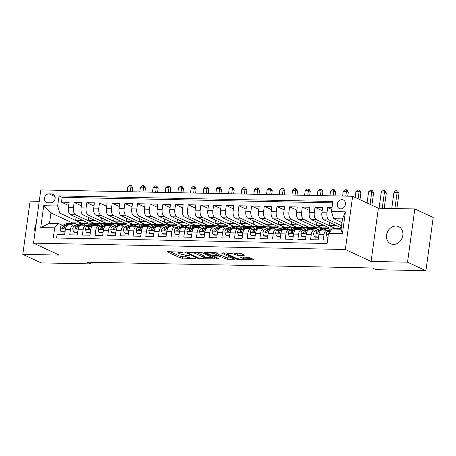 <?xml version="1.0" encoding="UTF-8"?>
<svg xmlns="http://www.w3.org/2000/svg" width="456" height="456" viewBox="0 0 456 456"><rect width="100%" height="100%" fill="white"/><g stroke="black" fill="none" stroke-linecap="round" stroke-linejoin="round"><path stroke-width="0.68" d="M182.656 252.179L168.059 251.661L167.534 251.968L180.525 257.999L195.715 258.626L192.991 258.119A4.646 0.878 -172.2 0 1 186.703 256.967L185.62 256.466A4.646 0.878 -172.2 0 1 184.999 255.919A4.646 0.878 -172.2 0 1 187.291 255.474L189.365 255.297L186.282 255.007A4.646 0.878 -172.2 0 1 179.989 253.855L178.906 253.354A4.646 0.878 -172.2 0 1 178.285 252.806A4.646 0.878 -172.2 0 1 180.576 252.362L182.656 252.179M395.956 226.022A9.462 7.917 -65.1 0 0 386.927 233.455A9.462 7.917 -65.1 0 0 390.712 243.812A9.462 7.917 -65.1 0 0 393.431 244.433A9.462 7.917 -65.1 0 0 402.46 237A9.462 7.917 -65.1 0 0 398.675 226.643A9.462 7.917 -65.1 0 0 395.956 226.022M36.138 223.981A9.462 7.917 -65.1 0 0 35.055 231.876M342.006 199.66A4.731 3.956 -65.1 0 0 337.491 203.376A4.731 3.956 -65.1 0 0 339.384 208.557A4.731 3.956 -65.1 0 0 340.74 208.865A4.731 3.956 -65.1 0 0 345.255 205.154A4.731 3.956 -65.1 0 0 343.362 199.973A4.731 3.956 -65.1 0 0 342.006 199.66M243.88 255.457L244.405 255.149L240.762 253.456L238.796 253.097L223.394 252.937L236.578 259.133L238.545 259.498L253.228 259.795L253.753 259.487L249.352 257.44L241.099 256.956L240.58 257.264L242.763 258.278A3.882 0.735 -172.2 0 1 243.276 258.734A3.882 0.735 -172.2 0 1 240.386 259.054A3.882 0.735 -172.2 0 1 236.105 258.142L227.55 254.174A3.882 0.735 -172.2 0 1 227.031 253.713A3.882 0.735 -172.2 0 1 229.927 253.399A3.882 0.735 -172.2 0 1 234.207 254.311L237.599 255.331L243.88 255.457L243.954 254.938M371.081 261.436L407.527 262.177L425.91 270.704L433.2 217.478L414.817 208.951L378.372 208.21L352.636 196.268L345.346 249.495L371.081 261.436L378.372 208.21M39.239 201.313L30.09 201.13L22.8 254.357L59.246 255.098L33.51 243.156L345.346 249.495M22.8 254.357L41.182 262.884L90.938 263.893L91.16 262.268M425.91 270.704L376.154 269.69L372.478 267.985L87.261 262.189L90.938 263.893M202.065 252.67L200.099 252.31L184.697 252.151L197.887 258.347L199.853 258.712L215.249 258.871L202.065 252.67M204.767 252.407L221.411 253.063L234.595 259.264L227.595 259.276L225.635 258.911L220.362 256.471L218.395 256.107L213.511 256.164L219.194 258.877L217.449 258.843L204.242 252.715L204.767 252.407M332.008 207.679L327.676 207.594L331.757 209.486M341.561 225.737L329.112 219.963A5.917 3.044 -88.8 0 1 326.958 212.844L321.885 212.741L322.609 207.486L314.999 207.332L322.17 210.661M309.214 212.479A5.917 3.044 91.2 0 0 311.362 219.598L329.597 228.057L334.67 228.16L316.435 219.701A5.917 3.044 -88.8 0 1 314.281 212.581L309.214 212.479L309.932 207.229L302.322 207.075L309.493 210.404M296.537 212.222A5.917 3.044 91.2 0 0 298.686 219.342L316.926 227.8L321.993 227.903L303.759 219.444A5.917 3.044 -88.8 0 1 301.604 212.325L296.537 212.222L297.255 206.973L289.645 206.819L296.822 210.148M283.86 211.966A5.917 3.044 91.2 0 0 286.009 219.085L304.249 227.544L309.316 227.647L291.082 219.188A5.917 3.044 -88.8 0 1 288.927 212.069L283.86 211.966L284.578 206.716L276.974 206.562L284.145 209.885M271.183 211.709A5.917 3.044 91.2 0 0 273.332 218.829L291.572 227.287L296.639 227.39L278.405 218.931A5.917 3.044 -88.8 0 1 276.25 211.812L271.183 211.709L271.901 206.46L264.298 206.306L271.468 209.629M258.506 211.453A5.917 3.044 91.2 0 0 260.661 218.566L278.895 227.031L283.963 227.134L265.728 218.675A5.917 3.044 -88.8 0 1 263.574 211.555L258.506 211.453L259.225 206.197L251.621 206.044L258.791 209.372M245.83 211.191A5.917 3.044 91.2 0 0 247.984 218.31L266.219 226.769L271.286 226.871L253.051 218.413A5.917 3.044 -88.8 0 1 250.897 211.293L245.83 211.191L246.548 205.941L238.944 205.787L246.115 209.116M233.153 210.934A5.917 3.044 91.2 0 0 235.307 218.053L253.542 226.512L258.609 226.615L240.375 218.156A5.917 3.044 -88.8 0 1 238.226 211.037L233.153 210.934L233.871 205.684L226.267 205.531L233.438 208.859M220.476 210.678A5.917 3.044 91.2 0 0 222.631 217.797L240.865 226.256L245.938 226.358L227.698 217.9A5.917 3.044 -88.8 0 1 225.549 210.78L220.476 210.678L221.194 205.428L213.59 205.274L220.761 208.597M207.799 210.421A5.917 3.044 91.2 0 0 209.954 217.54L228.188 225.999L233.261 226.102L215.021 217.643A5.917 3.044 -88.8 0 1 212.872 210.524L207.799 210.421L208.517 205.171L200.914 205.012L208.084 208.341M195.122 210.165A5.917 3.044 91.2 0 0 197.277 217.278L215.511 225.737L220.584 225.845L202.35 217.387A5.917 3.044 -88.8 0 1 200.195 210.267L195.122 210.165L195.841 204.909L188.237 204.755L195.407 208.084M182.446 209.902A5.917 3.044 91.2 0 0 184.6 217.022L202.834 225.481L207.907 225.583L189.673 217.124A5.917 3.044 -88.8 0 1 187.519 210.005L182.446 209.902L183.169 204.653L175.56 204.499L182.731 207.828M169.769 209.646A5.917 3.044 91.2 0 0 171.923 216.765L190.158 225.224L195.231 225.327L176.996 216.868A5.917 3.044 -88.8 0 1 174.842 209.749L169.769 209.646L170.493 204.396L162.883 204.242L170.054 207.565M157.098 209.389A5.917 3.044 91.2 0 0 159.247 216.509L177.481 224.968L182.554 225.07L164.32 216.611A5.917 3.044 -88.8 0 1 162.165 209.492L157.098 209.389L157.816 204.14L150.206 203.986L157.377 207.309M144.421 209.133A5.917 3.044 91.2 0 0 146.57 216.252L164.81 224.711L169.877 224.814L151.643 216.355A5.917 3.044 -88.8 0 1 149.488 209.236L144.421 209.133L145.139 203.883L137.53 203.724L144.706 207.052M131.744 208.876A5.917 3.044 91.2 0 0 133.893 215.99L152.133 224.449L157.2 224.557L138.966 216.093A5.917 3.044 -88.8 0 1 136.811 208.979L131.744 208.876L132.462 203.621L124.858 203.467L132.029 206.796M119.067 208.614A5.917 3.044 91.2 0 0 121.216 215.734L139.456 224.192L144.523 224.295L126.289 215.836A5.917 3.044 -88.8 0 1 124.135 208.717L119.067 208.614L119.785 203.365L112.182 203.211L119.352 206.54M106.39 208.358A5.917 3.044 91.2 0 0 108.545 215.477L126.779 223.936L131.847 224.038L113.612 215.58A5.917 3.044 -88.8 0 1 111.458 208.46L106.39 208.358L107.109 203.108L99.505 202.954L106.675 206.277M93.714 208.101A5.917 3.044 91.2 0 0 95.868 215.221L114.103 223.679L119.17 223.782L100.936 215.323A5.917 3.044 -88.8 0 1 98.781 208.204L93.714 208.101L94.432 202.852L86.828 202.698L93.999 206.021M81.037 207.845A5.917 3.044 91.2 0 0 83.191 214.964L101.426 223.423L106.493 223.525L88.259 215.067A5.917 3.044 -88.8 0 1 86.11 207.947L81.037 207.845L81.755 202.595L74.151 202.435L73.433 207.691A5.917 3.044 91.2 0 0 75.582 214.804L93.822 223.269L88.749 223.161L70.515 214.702A5.917 3.044 91.2 0 1 68.36 207.588L69.078 202.333L61.474 202.179L62.136 197.362L59.046 195.926L57.667 205.998L59.821 213.117L81.145 223.007L72.27 222.83L50.947 212.935L49.527 223.292L58.402 223.474L54.669 227.863L53.289 237.935L327.1 243.498L328.48 233.432L332.207 229.037L341.082 229.22L342.502 218.863L333.627 218.68L341.994 222.562M81.322 205.764L74.151 202.435M56.567 237.998L57.04 234.549L64.644 234.703L65.368 229.453A5.917 3.044 91.2 0 1 68.428 224.905L73.496 225.007A5.917 3.044 91.2 0 0 70.435 229.556L69.717 234.806L77.32 234.96L78.044 229.71A5.917 3.044 91.2 0 1 81.105 225.161L86.173 225.264A5.917 3.044 -88.8 0 1 86.839 225.424L87.917 225.919M86.173 225.264A5.917 3.044 -88.8 0 0 83.112 229.813L82.394 235.062L89.997 235.216L90.715 229.966A5.917 3.044 91.2 0 1 93.782 225.418L98.849 225.52A5.917 3.044 -88.8 0 1 99.516 225.68L100.594 226.182M98.849 225.52A5.917 3.044 -88.8 0 0 95.788 230.069L95.07 235.319L102.674 235.473L103.392 230.223A5.917 3.044 91.2 0 1 106.453 225.674L111.526 225.777A5.917 3.044 -88.8 0 1 112.193 225.937L113.27 226.438M111.526 225.777A5.917 3.044 -88.8 0 0 108.465 230.326L107.747 235.575L115.351 235.735L116.069 230.48A5.917 3.044 91.2 0 1 119.13 225.931L124.203 226.033A5.917 3.044 -88.8 0 1 124.87 226.193L125.947 226.695M124.203 226.033A5.917 3.044 -88.8 0 0 121.142 230.588L120.424 235.837L128.028 235.991L128.746 230.742A5.917 3.044 91.2 0 1 131.807 226.193L136.88 226.296A5.917 3.044 -88.8 0 1 137.547 226.455L138.624 226.951M136.88 226.296A5.917 3.044 -88.8 0 0 133.819 230.844L133.101 236.094L140.704 236.248L141.423 230.998A5.917 3.044 91.2 0 1 144.484 226.45L149.557 226.552A5.917 3.044 -88.8 0 1 150.224 226.712L151.301 227.208M149.557 226.552A5.917 3.044 -88.8 0 0 146.496 231.101L145.772 236.35L153.381 236.504L154.1 231.255A5.917 3.044 91.2 0 1 157.16 226.706L162.233 226.809A5.917 3.044 -88.8 0 1 162.9 226.968L163.978 227.47M162.233 226.809A5.917 3.044 -88.8 0 0 159.172 231.357L158.449 236.607L166.058 236.761L166.776 231.511A5.917 3.044 91.2 0 1 169.837 226.963L174.91 227.065A5.917 3.044 -88.8 0 1 175.577 227.225L176.654 227.726M174.91 227.065A5.917 3.044 -88.8 0 0 171.849 231.614L171.125 236.863L178.735 237.023L179.453 231.768A5.917 3.044 91.2 0 1 182.514 227.219L187.587 227.322A5.917 3.044 -88.8 0 1 188.254 227.481L189.325 227.983M187.587 227.322A5.917 3.044 -88.8 0 0 184.52 231.876L183.802 237.126L191.412 237.28L192.13 232.03A5.917 3.044 91.2 0 1 195.191 227.481L200.258 227.584A5.917 3.044 -88.8 0 1 200.931 227.743L202.002 228.239M200.258 227.584A5.917 3.044 -88.8 0 0 197.197 232.132L196.479 237.382L204.088 237.536L204.807 232.286A5.917 3.044 91.2 0 1 207.868 227.738L212.935 227.84A5.917 3.044 -88.8 0 1 213.607 228L214.679 228.496M212.935 227.84A5.917 3.044 -88.8 0 0 209.874 232.389L209.156 237.639L216.76 237.793L217.483 232.543A5.917 3.044 91.2 0 1 220.544 227.994L225.612 228.097A5.917 3.044 -88.8 0 1 226.279 228.256L227.356 228.758M225.612 228.097A5.917 3.044 -88.8 0 0 222.551 232.645L221.833 237.895L229.436 238.049L230.16 232.799A5.917 3.044 91.2 0 1 233.221 228.251L238.288 228.353A5.917 3.044 -88.8 0 1 238.955 228.513L240.033 229.015M238.288 228.353A5.917 3.044 -88.8 0 0 235.228 232.902L234.509 238.157L242.113 238.311L242.831 233.056A5.917 3.044 91.2 0 1 245.898 228.507L250.965 228.61A5.917 3.044 -88.8 0 1 251.632 228.769L252.709 229.271M250.965 228.61A5.917 3.044 -88.8 0 0 247.904 233.164L247.186 238.414L254.79 238.568L255.508 233.318A5.917 3.044 91.2 0 1 258.569 228.769L263.642 228.872A5.917 3.044 -88.8 0 1 264.309 229.032L265.386 229.528M263.642 228.872A5.917 3.044 -88.8 0 0 260.581 233.421L259.863 238.67L267.467 238.824L268.185 233.575A5.917 3.044 91.2 0 1 271.246 229.026L276.319 229.129A5.917 3.044 -88.8 0 1 276.986 229.288L278.063 229.784M276.319 229.129A5.917 3.044 -88.8 0 0 273.258 233.677L272.54 238.927L280.144 239.081L280.862 233.831A5.917 3.044 91.2 0 1 283.923 229.282L288.996 229.385A5.917 3.044 -88.8 0 1 289.663 229.545L290.74 230.046M288.996 229.385A5.917 3.044 -88.8 0 0 285.935 233.934L285.217 239.183L292.82 239.337L293.539 234.088A5.917 3.044 91.2 0 1 296.599 229.539L301.672 229.642A5.917 3.044 -88.8 0 1 302.339 229.801L303.417 230.303M301.672 229.642A5.917 3.044 -88.8 0 0 298.612 234.19L297.888 239.446L305.497 239.6L306.215 234.344A5.917 3.044 91.2 0 1 309.276 229.795L314.349 229.904A5.917 3.044 -88.8 0 1 315.016 230.058L316.093 230.559M314.349 229.904A5.917 3.044 -88.8 0 0 311.288 234.452L310.565 239.702L318.174 239.856L318.892 234.606A5.917 3.044 91.2 0 1 321.953 230.058L327.026 230.16A5.917 3.044 -88.8 0 1 327.693 230.32L328.77 230.816M321.885 212.741A5.917 3.044 91.2 0 0 324.039 219.855L341.27 227.852M47.812 202.766L50.599 202.823A4.583 3.836 -65.1 0 0 54.976 199.226A4.583 3.836 -65.1 0 0 53.141 194.21A4.583 3.836 -65.1 0 0 51.824 193.908L49.037 193.851A4.583 3.836 -65.1 0 0 44.659 197.448A4.583 3.836 -65.1 0 0 46.495 202.47A4.583 3.836 -65.1 0 0 47.812 202.766M352.636 196.268L40.801 189.93L33.51 243.156M333.627 218.68L331.478 211.561L332.857 201.495L59.046 195.926M331.478 211.561L345.42 211.846L342.422 233.711L328.48 233.432M54.669 227.863L40.727 227.578L43.725 205.713L57.667 205.998M75.24 225.663L74.163 225.167A5.917 3.044 91.2 0 0 73.496 225.007M327.026 230.16A5.917 3.044 -88.8 0 0 323.965 234.709L323.241 239.959L327.573 240.044M86.11 207.947L86.828 202.698M98.781 208.204L99.505 202.954M111.458 208.46L112.182 203.211M124.135 208.717L124.858 203.467M136.811 208.979L137.53 203.724M149.488 209.236L150.206 203.986M162.165 209.492L162.883 204.242M174.842 209.749L175.56 204.499M187.519 210.005L188.237 204.755M200.195 210.267L200.914 205.012M212.872 210.524L213.59 205.274M225.549 210.78L226.267 205.531M238.226 211.037L238.944 205.787M250.897 211.293L251.621 206.044M263.574 211.555L264.298 206.306M276.25 211.812L276.974 206.562M288.927 212.069L289.645 206.819M301.604 212.325L302.322 207.075M314.281 212.581L314.999 207.332M326.958 212.844L327.676 207.594M332.669 202.863L62.136 197.362M59.821 213.117L50.947 212.935L43.725 205.713M62.563 225.406L58.402 223.474M407.527 262.177L414.817 208.951M72.27 222.83L72.191 223.389M334.67 228.16L341.23 228.148M321.993 227.903L329.272 227.909M309.316 227.647L316.595 227.652M296.639 227.39L303.924 227.39M283.963 227.134L291.247 227.134M271.286 226.871L278.57 226.877M258.609 226.615L265.894 226.621M245.938 226.358L253.217 226.364M233.261 226.102L240.54 226.102M220.584 225.845L227.863 225.845M207.907 225.583L215.186 225.589M195.231 225.327L202.51 225.332M182.554 225.07L189.833 225.076M169.877 224.814L177.156 224.814M157.2 224.557L164.479 224.557M144.523 224.295L151.808 224.301M131.847 224.038L139.131 224.044M119.17 223.782L126.454 223.788M106.493 223.525L113.778 223.525M93.822 223.269L101.101 223.269M81.145 223.007L88.424 223.012M81.162 222.864L75.65 220.305L76.061 217.278M75.65 220.305L82.906 220.453M68.645 205.508L61.474 202.179M93.839 223.121L88.327 220.561L95.583 220.71M88.327 220.561L88.738 217.535M106.516 223.377L100.998 220.824L101.414 217.791M100.998 220.824L108.26 220.972M119.193 223.639L113.675 221.08L114.091 218.053M113.675 221.08L120.937 221.228M131.869 223.896L126.352 221.337L126.768 218.31M126.352 221.337L133.614 221.485M144.546 224.152L139.029 221.593L139.445 218.566M139.029 221.593L146.29 221.741M157.223 224.409L151.705 221.85L152.122 218.823M151.705 221.85L158.967 221.998M169.9 224.671L164.382 222.112L164.798 219.079M164.382 222.112L171.644 222.26M182.571 224.928L177.059 222.368L177.475 219.342M177.059 222.368L184.321 222.517M195.248 225.184L189.736 222.625L190.152 219.598M189.736 222.625L196.998 222.773M207.925 225.441L202.413 222.881L202.829 219.855M202.413 222.881L209.674 223.03M220.601 225.697L215.089 223.144L215.5 220.111M215.089 223.144L222.351 223.286M233.278 225.959L227.766 223.4L228.177 220.368M227.766 223.4L235.022 223.548M245.955 226.216L240.443 223.657L240.853 220.63M240.443 223.657L247.699 223.805M258.632 226.472L253.114 223.913L253.53 220.886M253.114 223.913L260.376 224.061M271.309 226.729L265.791 224.17L266.207 221.143M265.791 224.17L273.053 224.318M283.985 226.985L278.468 224.432L278.884 221.399M278.468 224.432L285.73 224.574M296.662 227.248L291.145 224.688L291.561 221.656M291.145 224.688L298.406 224.836M309.339 227.504L303.821 224.945L304.237 221.918M303.821 224.945L311.083 225.093M322.016 227.761L316.498 225.201L316.914 222.175M316.498 225.201L323.76 225.35M334.687 228.017L329.175 225.458L329.591 222.431M329.175 225.458L336.437 225.606M49.527 223.292L40.727 227.578M345.42 211.846L342.502 218.863M342.422 233.711L341.082 229.22M54.623 200.116A4.583 3.836 -65.1 0 0 54.201 200.822M170.265 251.706L180.724 256.557L186.772 257.002M204.373 257.361L212.524 257.526M187.792 252.51L187.427 252.727L198.833 258.016L202.014 258.307A4.646 0.878 -172.2 0 0 204.305 257.862A4.646 0.878 -172.2 0 0 203.684 257.315L195.892 253.701A4.646 0.878 -172.2 0 0 189.599 252.544L187.792 252.51L187.855 252.065M204.305 257.862L204.505 256.426A4.646 0.878 -172.2 0 0 203.883 255.879L203.684 257.315M196.017 252.231A4.646 0.878 -172.2 0 1 196.086 252.259L203.883 255.879M231.876 257.919L227.795 257.834L227.595 259.276M218.219 254.665L220.561 255.029L225.828 257.475L227.795 257.834M207.788 252.835L206.967 252.453M214.896 253.935A3.882 0.735 -172.2 0 0 210.615 253.023A3.882 0.735 -172.2 0 0 207.719 253.336A3.882 0.735 -172.2 0 0 208.238 253.798L211.253 255.195L217.387 255.639L217.911 255.331L214.896 253.935L215.078 252.618M218.105 255.502L218.105 253.889L217.911 255.331M215.369 252.624L218.105 253.889M234.715 253.017L237.798 253.889L241.874 253.975M243.276 258.734L243.475 257.298A3.882 0.735 -172.2 0 0 243.253 256.996M243.361 258.153L251.222 258.313M226.319 252.846L227.105 253.211M74.693 225.412A9.388 4.834 -88.8 0 1 75.32 225.629M70.207 224.939L72.835 223.736A11.309 5.82 -88.8 0 1 74.242 223.429A11.309 5.82 -88.8 0 1 76.996 224.859M65.043 231.825L60.916 231.602L60.044 228.695A3.916 2.018 -88.8 0 1 61.571 225.862L66.496 223.605A11.309 5.82 -88.8 0 1 67.904 223.303L70.315 223.349A11.309 5.82 91.2 0 0 68.907 223.657L63.982 225.908A3.916 2.018 91.2 0 0 62.689 227.709L62.717 228.222L63.327 228.547L64.21 227.738A3.916 2.018 -88.8 0 1 65.499 225.942L70.423 223.685A11.309 5.82 -88.8 0 1 71.837 223.383L74.242 223.429M64.718 231.676L65.168 230.907M60.916 231.602L61.873 232.041L65.003 232.11M71.073 223.463A11.309 5.82 91.2 0 0 70.315 223.349M62.689 227.709L63.749 228.2A1.995 1.026 -88.8 0 1 64.182 227.778L64.199 227.772M130.279 191.748L130.935 186.954L127.765 186.892L127.11 191.685M127.765 186.892L129.527 185.296L131.527 185.666L132.776 187.809L132.229 191.788M132.776 187.809L130.935 186.954L130.792 185.324M87.37 225.669A9.388 4.834 -88.8 0 1 87.991 225.885M82.884 225.196L85.511 223.993A11.309 5.82 -88.8 0 1 86.919 223.685A11.309 5.82 -88.8 0 1 89.672 225.116M77.714 232.087L73.593 231.859L72.721 228.958A3.916 2.018 -88.8 0 1 74.248 226.119L79.173 223.862A11.309 5.82 -88.8 0 1 80.581 223.56L82.992 223.605A11.309 5.82 91.2 0 0 81.584 223.913L76.654 226.17A3.916 2.018 91.2 0 0 75.365 227.966L75.394 228.479L76.004 228.804L76.887 228A3.916 2.018 -88.8 0 1 78.175 226.199L83.1 223.942A11.309 5.82 -88.8 0 1 84.514 223.639L86.919 223.685M77.395 231.933L77.845 231.163M73.593 231.859L74.545 232.303L77.68 232.366M83.75 223.719A11.309 5.82 91.2 0 0 82.992 223.605M76.859 228.04L76.876 228.028A1.995 1.026 -88.8 0 0 76.426 228.456L75.365 227.966M142.956 192.01L143.611 187.216L140.442 187.148L139.787 191.942M140.442 187.148L142.204 185.558L144.204 185.923L145.453 188.066L144.905 192.05M145.453 188.066L143.611 187.216L143.469 185.581M100.046 225.925A9.388 4.834 -88.8 0 1 100.668 226.142M95.56 225.452L98.188 224.249A11.309 5.82 -88.8 0 1 99.596 223.947A11.309 5.82 -88.8 0 1 102.349 225.378M90.391 232.343L86.269 232.115L85.392 229.214A3.916 2.018 -88.8 0 1 86.925 226.375L91.85 224.118A11.309 5.82 -88.8 0 1 93.258 223.816L95.669 223.867A11.309 5.82 91.2 0 0 94.255 224.17L89.33 226.427A3.916 2.018 91.2 0 0 88.042 228.222L88.071 228.735L88.681 229.06L89.564 228.256A3.916 2.018 -88.8 0 1 90.852 226.455L95.777 224.204A11.309 5.82 -88.8 0 1 97.191 223.896L99.596 223.947M90.071 232.195L90.516 231.426M86.269 232.115L87.221 232.56L90.356 232.623M96.427 223.976A11.309 5.82 91.2 0 0 95.669 223.867M89.536 228.296L89.553 228.285A1.995 1.026 -88.8 0 0 89.097 228.718L88.042 228.222M155.633 192.267L156.288 187.473L153.119 187.41L152.464 192.204M153.119 187.41L154.88 185.814L156.881 186.179L158.129 188.322L157.582 192.307M158.129 188.322L156.288 187.473L156.146 185.837M112.723 226.182A9.388 4.834 -88.8 0 1 113.344 226.404M108.237 225.709L110.865 224.506A11.309 5.82 -88.8 0 1 112.273 224.204A11.309 5.82 -88.8 0 1 115.026 225.635M103.067 232.6L98.946 232.372L98.069 229.471A3.916 2.018 -88.8 0 1 99.602 226.632L104.527 224.38A11.309 5.82 -88.8 0 1 105.934 224.073L108.346 224.124A11.309 5.82 91.2 0 0 106.932 224.426L102.007 226.683A3.916 2.018 91.2 0 0 100.719 228.484L100.742 228.992L101.357 229.317L102.241 228.513A3.916 2.018 -88.8 0 1 103.529 226.712L108.454 224.46A11.309 5.82 -88.8 0 1 109.867 224.152L112.273 224.204M102.748 232.452L103.193 231.682M98.946 232.372L99.898 232.816L103.033 232.879M109.104 224.238A11.309 5.82 91.2 0 0 108.346 224.124M100.719 228.484L101.773 228.975A1.995 1.026 -88.8 0 1 102.207 228.553L102.229 228.541M168.31 192.523L168.965 187.73L165.796 187.667L165.14 192.46M165.796 187.667L167.557 186.071L169.558 186.436L170.806 188.584L170.259 192.563M170.806 188.584L168.965 187.73L168.823 186.094M125.4 226.438A9.388 4.834 -88.8 0 1 126.021 226.66M120.908 225.971L123.542 224.768A11.309 5.82 -88.8 0 1 124.95 224.46A11.309 5.82 -88.8 0 1 127.703 225.891M115.744 232.856L111.617 232.628L110.745 229.727A3.916 2.018 -88.8 0 1 112.279 226.894L117.203 224.637A11.309 5.82 -88.8 0 1 118.611 224.329L121.022 224.38A11.309 5.82 91.2 0 0 119.609 224.683L114.684 226.94A3.916 2.018 91.2 0 0 113.396 228.741L113.419 229.254L114.034 229.573L114.918 228.769A3.916 2.018 -88.8 0 1 116.206 226.974L121.131 224.717A11.309 5.82 -88.8 0 1 122.539 224.409L124.95 224.46M115.425 232.708L115.87 231.939M111.617 232.628L112.575 233.073L115.704 233.136M121.78 224.494A11.309 5.82 91.2 0 0 121.022 224.38M113.396 228.741L114.45 229.231A1.995 1.026 -88.8 0 1 114.883 228.809L114.906 228.804M180.986 192.78L181.642 187.986L178.473 187.923L177.817 192.717M178.473 187.923L180.234 186.327L182.235 186.692L183.483 188.841L182.936 192.82M183.483 188.841L181.642 187.986L181.499 186.356M138.077 226.7A9.388 4.834 -88.8 0 1 138.698 226.917M133.585 226.227L136.219 225.025A11.309 5.82 -88.8 0 1 137.626 224.717A11.309 5.82 -88.8 0 1 140.38 226.147M128.421 233.113L124.294 232.891L123.422 229.984A3.916 2.018 -88.8 0 1 124.955 227.151L129.88 224.893A11.309 5.82 -88.8 0 1 131.288 224.591L133.694 224.637A11.309 5.82 91.2 0 0 132.286 224.945L127.361 227.196A3.916 2.018 91.2 0 0 126.073 228.997L126.095 229.51L126.705 229.835L127.589 229.026A3.916 2.018 -88.8 0 1 128.883 227.23L133.807 224.973A11.309 5.82 -88.8 0 1 135.215 224.671L137.626 224.717M128.102 232.965L128.546 232.195M124.294 232.891L125.252 233.329L128.381 233.398M134.457 224.751A11.309 5.82 91.2 0 0 133.694 224.637M126.073 228.997L127.127 229.488A1.995 1.026 -88.8 0 1 127.56 229.066L127.583 229.06M193.663 193.036L194.319 188.242L191.149 188.18L190.494 192.974M191.149 188.18L192.911 186.584L194.911 186.954L196.16 189.097L195.613 193.076M196.16 189.097L194.319 188.242L194.176 186.612M150.754 226.957A9.388 4.834 -88.8 0 1 151.375 227.173M146.262 226.484L148.895 225.281A11.309 5.82 -88.8 0 1 150.303 224.973A11.309 5.82 -88.8 0 1 153.056 226.404M141.098 233.375L136.971 233.147L136.099 230.246A3.916 2.018 -88.8 0 1 137.632 227.407L142.557 225.15A11.309 5.82 -88.8 0 1 143.965 224.848L146.37 224.893A11.309 5.82 91.2 0 0 144.962 225.201L140.038 227.458A3.916 2.018 91.2 0 0 138.744 229.254L138.772 229.767L139.382 230.092L140.266 229.288A3.916 2.018 -88.8 0 1 141.559 227.487L146.484 225.23A11.309 5.82 -88.8 0 1 147.892 224.928L150.303 224.973M140.773 233.221L141.223 232.452M136.971 233.147L137.929 233.592L141.058 233.654M147.128 225.007A11.309 5.82 91.2 0 0 146.37 224.893M138.744 229.254L139.804 229.744A1.995 1.026 -88.8 0 1 140.237 229.328L140.26 229.317M206.34 193.298L206.995 188.505L203.826 188.436L203.171 193.23M203.826 188.436L205.582 186.846L207.588 187.211L208.831 189.354L208.289 193.338M208.831 189.354L206.995 188.505L206.853 186.869M163.43 227.213A9.388 4.834 -88.8 0 1 164.052 227.43M158.939 226.74L161.566 225.538A11.309 5.82 -88.8 0 1 162.98 225.235A11.309 5.82 -88.8 0 1 165.733 226.666M153.775 233.632L149.648 233.404L148.776 230.502A3.916 2.018 -88.8 0 1 150.303 227.664L155.234 225.412A11.309 5.82 -88.8 0 1 156.642 225.104L159.047 225.156A11.309 5.82 91.2 0 0 157.639 225.458L152.714 227.715A3.916 2.018 91.2 0 0 151.42 229.51L151.449 230.023L152.059 230.348L152.942 229.545A3.916 2.018 -88.8 0 1 154.236 227.743L159.161 225.492A11.309 5.82 -88.8 0 1 160.569 225.184L162.98 225.235M153.45 233.483L153.9 232.714M149.648 233.404L150.605 233.848L153.735 233.911M159.805 225.264A11.309 5.82 91.2 0 0 159.047 225.156M151.42 229.51L152.481 230.006A1.995 1.026 -88.8 0 1 152.914 229.585L152.931 229.573M219.017 193.555L219.672 188.761L216.503 188.698L215.848 193.492M216.503 188.698L218.259 187.102L220.265 187.467L221.508 189.61L220.966 193.595M221.508 189.61L219.672 188.761L219.53 187.125M176.107 227.47A9.388 4.834 -88.8 0 1 176.728 227.692M171.616 227.002L174.243 225.794A11.309 5.82 -88.8 0 1 175.657 225.492A11.309 5.82 -88.8 0 1 178.404 226.923M166.451 233.888L162.325 233.66L161.452 230.759A3.916 2.018 -88.8 0 1 162.98 227.92L167.905 225.669A11.309 5.82 -88.8 0 1 169.319 225.361L171.724 225.412A11.309 5.82 91.2 0 0 170.316 225.714L165.391 227.971A3.916 2.018 91.2 0 0 164.097 229.773L164.274 230.474L164.736 230.605L165.619 229.801A3.916 2.018 -88.8 0 1 166.913 228L171.838 225.748A11.309 5.82 -88.8 0 1 173.246 225.441L175.657 225.492M166.126 233.74L166.577 232.97M162.325 233.66L163.282 234.105L166.411 234.167M172.482 225.526A11.309 5.82 91.2 0 0 171.724 225.412M164.097 229.773L165.157 230.263A1.995 1.026 -88.8 0 1 165.591 229.841L165.608 229.835M231.694 193.811L232.349 189.018L229.18 188.955L228.524 193.749M229.18 188.955L230.935 187.359L232.942 187.724L234.184 189.873L233.643 193.851M234.184 189.873L232.349 189.018L232.207 187.382M188.784 227.726A9.388 4.834 -88.8 0 1 189.405 227.949M184.292 227.259L186.92 226.056A11.309 5.82 -88.8 0 1 188.334 225.748A11.309 5.82 -88.8 0 1 191.081 227.179M179.128 234.145L175.001 233.917L174.129 231.015A3.916 2.018 -88.8 0 1 175.657 228.182L180.582 225.925A11.309 5.82 -88.8 0 1 181.995 225.617L184.401 225.669A11.309 5.82 91.2 0 0 182.993 225.976L178.068 228.228A3.916 2.018 91.2 0 0 176.774 230.029L176.803 230.542L177.412 230.861L178.296 230.058A3.916 2.018 -88.8 0 1 179.59 228.262L184.515 226.005A11.309 5.82 -88.8 0 1 185.923 225.697L188.334 225.748M178.803 233.996L179.254 233.227M175.001 233.917L175.959 234.361L179.088 234.424M185.159 225.783A11.309 5.82 91.2 0 0 184.401 225.669M176.774 230.029L177.834 230.519A1.995 1.026 -88.8 0 1 178.267 230.098L178.285 230.092M244.365 194.068L245.026 189.274L241.857 189.211L241.201 194.005M241.857 189.211L243.612 187.615L245.619 187.986L246.861 190.129L246.32 194.108M246.861 190.129L245.026 189.274L244.883 187.644M201.455 227.989A9.388 4.834 -88.8 0 1 202.082 228.205M196.969 227.515L199.597 226.313A11.309 5.82 -88.8 0 1 201.005 226.005A11.309 5.82 -88.8 0 1 203.758 227.436M191.805 234.401L187.678 234.179L186.806 231.272A3.916 2.018 -88.8 0 1 188.334 228.439L193.258 226.182A11.309 5.82 -88.8 0 1 194.672 225.88L197.077 225.925A11.309 5.82 91.2 0 0 195.67 226.233L190.745 228.484A3.916 2.018 91.2 0 0 189.451 230.286L189.479 230.799L190.089 231.124L190.973 230.314A3.916 2.018 -88.8 0 1 192.267 228.519L197.191 226.261A11.309 5.82 -88.8 0 1 198.599 225.959L201.005 226.005M191.48 234.253L191.93 233.483M187.678 234.179L188.636 234.618L191.765 234.686M197.836 226.039A11.309 5.82 91.2 0 0 197.077 225.925M189.451 230.286L190.511 230.776A1.995 1.026 -88.8 0 1 190.944 230.354L190.961 230.348M257.041 194.33L257.703 189.531L254.533 189.468L253.872 194.262M254.533 189.468L256.289 187.872L258.295 188.242L259.538 190.386L258.991 194.364M259.538 190.386L257.703 189.531L257.56 187.9M214.132 228.245A9.388 4.834 -88.8 0 1 214.759 228.462M209.646 227.772L212.274 226.569A11.309 5.82 -88.8 0 1 213.682 226.261A11.309 5.82 -88.8 0 1 216.435 227.692M204.482 234.663L200.355 234.435L199.483 231.534A3.916 2.018 -88.8 0 1 201.01 228.695L205.935 226.438A11.309 5.82 -88.8 0 1 207.343 226.136L209.754 226.182A11.309 5.82 91.2 0 0 208.346 226.489L203.422 228.747A3.916 2.018 91.2 0 0 202.128 230.542L202.156 231.055L202.766 231.38L203.65 230.576A3.916 2.018 -88.8 0 1 204.944 228.775L209.868 226.518A11.309 5.82 -88.8 0 1 211.276 226.216L213.682 226.261M204.157 234.509L204.607 233.746M200.355 234.435L201.313 234.88L204.442 234.943M210.512 226.296A11.309 5.82 91.2 0 0 209.754 226.182M202.128 230.542L203.188 231.032A1.995 1.026 -88.8 0 1 203.621 230.616L203.638 230.605M269.718 194.587L270.38 189.793L267.21 189.725L266.549 194.518M267.21 189.725L268.966 188.134L270.967 188.499L272.215 190.642L271.668 194.626M272.215 190.642L270.38 189.793L270.231 188.157M226.809 228.502A9.388 4.834 -88.8 0 1 227.436 228.718M222.323 228.028L224.95 226.826A11.309 5.82 -88.8 0 1 226.358 226.524A11.309 5.82 -88.8 0 1 229.111 227.954M217.159 234.92L213.032 234.692L212.16 231.79A3.916 2.018 -88.8 0 1 213.687 228.952L218.612 226.7A11.309 5.82 -88.8 0 1 220.02 226.393L222.431 226.444A11.309 5.82 91.2 0 0 221.023 226.746L216.098 229.003A3.916 2.018 91.2 0 0 214.804 230.799L214.833 231.312L215.443 231.637L216.326 230.833A3.916 2.018 -88.8 0 1 217.615 229.032L222.545 226.78A11.309 5.82 -88.8 0 1 223.953 226.472L226.358 226.524M216.834 234.772L217.284 234.002M213.032 234.692L213.989 235.136L217.119 235.199M223.189 226.552A11.309 5.82 91.2 0 0 222.431 226.444M214.804 230.799L215.865 231.295A1.995 1.026 -88.8 0 1 216.298 230.873L216.315 230.861M282.395 194.843L283.051 190.049L279.881 189.987L279.226 194.78M279.881 189.987L281.643 188.391L283.643 188.755L284.892 190.899L284.344 194.883M284.892 190.899L283.051 190.049L282.908 188.413M239.485 228.758A9.388 4.834 -88.8 0 1 240.107 228.98M235 228.291L237.627 227.082A11.309 5.82 -88.8 0 1 239.035 226.78A11.309 5.82 -88.8 0 1 241.788 228.211M229.83 235.176L225.709 234.948L224.836 232.047A3.916 2.018 -88.8 0 1 226.364 229.208L231.289 226.957A11.309 5.82 -88.8 0 1 232.697 226.649L235.108 226.7A11.309 5.82 91.2 0 0 233.7 227.002L228.769 229.26A3.916 2.018 91.2 0 0 227.481 231.061L227.658 231.762L228.12 231.893L229.003 231.089A3.916 2.018 -88.8 0 1 230.291 229.288L235.216 227.037A11.309 5.82 -88.8 0 1 236.63 226.729L239.035 226.78M229.51 235.028L229.961 234.259M225.709 234.948L226.66 235.393L229.795 235.456M235.866 226.814A11.309 5.82 91.2 0 0 235.108 226.7M227.481 231.061L228.541 231.551A1.995 1.026 -88.8 0 1 228.975 231.129L228.992 231.124M295.072 195.1L295.727 190.306L292.558 190.243L291.903 195.037M292.558 190.243L294.32 188.647L296.32 189.012L297.568 191.161L297.021 195.139M297.568 191.161L295.727 190.306L295.585 188.67M252.162 229.015A9.388 4.834 -88.8 0 1 252.784 229.237M247.676 228.547L250.304 227.344A11.309 5.82 -88.8 0 1 251.712 227.037A11.309 5.82 -88.8 0 1 254.465 228.467M242.506 235.433L238.385 235.205L237.508 232.303A3.916 2.018 -88.8 0 1 239.041 229.471L243.966 227.213A11.309 5.82 -88.8 0 1 245.374 226.906L247.785 226.957A11.309 5.82 91.2 0 0 246.371 227.265L241.446 229.516A3.916 2.018 91.2 0 0 240.158 231.317L240.187 231.83L240.796 232.155L241.68 231.346A3.916 2.018 -88.8 0 1 242.968 229.55L247.893 227.293A11.309 5.82 -88.8 0 1 249.307 226.985L251.712 227.037M242.187 235.285L242.632 234.515M238.385 235.205L239.337 235.649L242.472 235.712M248.543 227.071A11.309 5.82 91.2 0 0 247.785 226.957M240.158 231.317L241.213 231.808A1.995 1.026 -88.8 0 1 241.651 231.386L241.669 231.38M307.749 195.356L308.404 190.562L305.235 190.5L304.579 195.293M305.235 190.5L306.996 188.904L308.997 189.274L310.245 191.417L309.698 195.396M310.245 191.417L308.404 190.562L308.262 188.932M264.839 229.277A9.388 4.834 -88.8 0 1 265.46 229.493M260.353 228.804L262.981 227.601A11.309 5.82 -88.8 0 1 264.389 227.293A11.309 5.82 -88.8 0 1 267.142 228.724M255.183 235.689L251.062 235.467L250.184 232.56A3.916 2.018 -88.8 0 1 251.718 229.727L256.642 227.47A11.309 5.82 -88.8 0 1 258.05 227.168L260.461 227.213A11.309 5.82 91.2 0 0 259.048 227.521L254.123 229.773A3.916 2.018 91.2 0 0 252.835 231.574L252.858 232.087L253.473 232.412L254.357 231.602A3.916 2.018 -88.8 0 1 255.645 229.807L260.57 227.55A11.309 5.82 -88.8 0 1 261.983 227.248L264.389 227.293M254.864 235.541L255.309 234.772M251.062 235.467L252.014 235.906L255.149 235.974M261.22 227.327A11.309 5.82 91.2 0 0 260.461 227.213M254.323 231.642L254.345 231.637A1.995 1.026 -88.8 0 0 253.889 232.064L252.835 231.574M320.425 195.618L321.081 190.819L317.912 190.756L317.256 195.55M317.912 190.756L319.673 189.16L321.674 189.531L322.922 191.674L322.375 195.652M322.922 191.674L321.081 190.819L320.938 189.189M277.516 229.533A9.388 4.834 -88.8 0 1 278.137 229.75M273.024 229.06L275.658 227.857A11.309 5.82 -88.8 0 1 277.066 227.55A11.309 5.82 -88.8 0 1 279.819 228.98M267.86 235.951L263.733 235.723L262.861 232.822A3.916 2.018 -88.8 0 1 264.394 229.984L269.319 227.726A11.309 5.82 -88.8 0 1 270.727 227.424L273.138 227.47A11.309 5.82 91.2 0 0 271.725 227.778L266.8 230.035A3.916 2.018 91.2 0 0 265.512 231.83L265.534 232.343L266.15 232.668L267.034 231.865A3.916 2.018 -88.8 0 1 268.322 230.063L273.247 227.806A11.309 5.82 -88.8 0 1 274.654 227.504L277.066 227.55M267.541 235.798L267.985 235.034M263.733 235.723L264.691 236.168L267.82 236.231M273.896 227.584A11.309 5.82 91.2 0 0 273.138 227.47M265.512 231.83L266.566 232.321A1.995 1.026 -88.8 0 1 266.999 231.904L267.022 231.893M333.102 195.875L333.758 191.081L330.589 191.013L329.933 195.806M330.589 191.013L332.35 189.422L334.351 189.787L335.599 191.93L335.052 195.915M335.599 191.93L333.758 191.081L333.615 189.445M290.193 229.79A9.388 4.834 -88.8 0 1 290.814 230.006M285.701 229.317L288.334 228.114A11.309 5.82 -88.8 0 1 289.742 227.812A11.309 5.82 -88.8 0 1 292.495 229.243M280.537 236.208L276.41 235.98L275.538 233.079A3.916 2.018 -88.8 0 1 277.071 230.24L281.996 227.989A11.309 5.82 -88.8 0 1 283.404 227.681L285.809 227.732A11.309 5.82 91.2 0 0 284.401 228.034L279.477 230.291A3.916 2.018 91.2 0 0 278.188 232.087L278.211 232.6L278.821 232.925L279.705 232.121A3.916 2.018 -88.8 0 1 280.999 230.32L285.923 228.068A11.309 5.82 -88.8 0 1 287.331 227.761L289.742 227.812M280.218 236.06L280.662 235.29M276.41 235.98L277.368 236.425L280.497 236.487M286.573 227.84A11.309 5.82 91.2 0 0 285.809 227.732M278.188 232.087L279.243 232.583A1.995 1.026 -88.8 0 1 279.676 232.161L279.699 232.15M345.779 196.131L346.435 191.338L343.265 191.275L342.61 196.069M343.265 191.275L345.027 189.679L347.027 190.044L348.276 192.193L347.728 196.171M348.276 192.193L346.435 191.338L346.292 189.702M302.869 230.046A9.388 4.834 -88.8 0 1 303.491 230.269M298.378 229.579L301.011 228.37A11.309 5.82 -88.8 0 1 302.419 228.068A11.309 5.82 -88.8 0 1 305.172 229.499M293.214 236.464L289.087 236.236L288.215 233.335A3.916 2.018 -88.8 0 1 289.748 230.497L294.673 228.245A11.309 5.82 -88.8 0 1 296.081 227.937L298.486 227.989A11.309 5.82 91.2 0 0 297.078 228.291L292.153 230.548A3.916 2.018 91.2 0 0 290.86 232.349L291.036 233.05L291.498 233.181L292.382 232.378A3.916 2.018 -88.8 0 1 293.675 230.576L298.6 228.325A11.309 5.82 -88.8 0 1 300.008 228.017L302.419 228.068M292.889 236.316L293.339 235.547M289.087 236.236L290.044 236.681L293.174 236.744M299.244 228.103A11.309 5.82 91.2 0 0 298.486 227.989M290.86 232.349L291.92 232.839A1.995 1.026 -88.8 0 1 292.353 232.417L292.376 232.412M358.12 198.816L359.111 191.594L355.942 191.531L355.133 197.431M355.942 191.531L357.698 189.935L358.969 189.964L359.704 190.3L360.947 192.449L359.961 199.665M360.947 192.449L359.111 191.594L358.969 189.964M315.546 230.303A9.388 4.834 -88.8 0 1 316.168 230.525M311.055 229.835L313.682 228.633A11.309 5.82 -88.8 0 1 315.096 228.325A11.309 5.82 -88.8 0 1 317.849 229.756M305.89 236.721L301.764 236.493L300.892 233.592A3.916 2.018 -88.8 0 1 302.419 230.759L307.35 228.502A11.309 5.82 -88.8 0 1 308.758 228.194L311.163 228.245A11.309 5.82 91.2 0 0 309.755 228.553L304.83 230.804A3.916 2.018 91.2 0 0 303.536 232.606L303.565 233.119L304.175 233.444L305.058 232.634A3.916 2.018 -88.8 0 1 306.352 230.839L311.277 228.581A11.309 5.82 -88.8 0 1 312.685 228.274L315.096 228.325M305.566 236.573L306.016 235.803M301.764 236.493L302.721 236.938L305.851 237M311.921 228.359A11.309 5.82 91.2 0 0 311.163 228.245M305.03 232.674L305.047 232.668A1.995 1.026 -88.8 0 0 304.597 233.096L303.536 232.606M370.072 204.356L371.788 191.851L368.619 191.788L367.086 202.971M368.619 191.788L370.375 190.192L371.646 190.22L372.381 190.562L373.624 192.706L371.914 205.211M373.624 192.706L371.788 191.851L371.646 190.22M328.223 230.565A9.388 4.834 -88.8 0 1 328.844 230.782M323.731 230.092L326.359 228.889A11.309 5.82 -88.8 0 1 327.773 228.581A11.309 5.82 -88.8 0 1 330.52 230.012M318.567 236.977L314.44 236.755L313.568 233.848A3.916 2.018 -88.8 0 1 315.096 231.015L320.021 228.758A11.309 5.82 -88.8 0 1 321.434 228.456L323.84 228.502A11.309 5.82 91.2 0 0 322.432 228.809L317.507 231.061A3.916 2.018 91.2 0 0 316.213 232.862L316.242 233.375L316.852 233.7L317.735 232.896A3.916 2.018 -88.8 0 1 319.029 231.095L323.954 228.838A11.309 5.82 -88.8 0 1 325.362 228.536L327.773 228.581M318.242 236.829L318.693 236.06M314.44 236.755L315.398 237.194L318.527 237.262M324.598 228.616A11.309 5.82 91.2 0 0 323.84 228.502M317.707 232.93L317.724 232.925A1.995 1.026 -88.8 0 0 317.273 233.352L316.213 232.862M382.248 208.289L384.465 192.113L381.296 192.044L379.078 208.221M381.296 192.044L383.051 190.448L384.322 190.477L385.058 190.819L386.3 192.962L384.197 208.329M386.3 192.962L384.465 192.113L384.322 190.477M338.968 229.18L339.036 229.146A11.309 5.82 -88.8 0 1 340.45 228.838A11.309 5.82 -88.8 0 1 341.122 228.929M327.989 237.029L327.117 237.012L326.245 234.11A3.916 2.018 -88.8 0 1 327.773 231.272L331.928 229.368M332.629 229.049L332.698 229.015A11.309 5.82 -88.8 0 1 334.111 228.712L336.517 228.758A11.309 5.82 91.2 0 0 335.109 229.066L335.04 229.1M336.562 229.129L336.631 229.094A11.309 5.82 -88.8 0 1 338.038 228.792L340.45 228.838M337.275 228.872A11.309 5.82 91.2 0 0 336.517 228.758M330.326 231.255L330.184 231.323A3.916 2.018 91.2 0 0 328.998 232.816M394.924 208.546L397.142 192.369L393.973 192.301L391.755 208.483M393.973 192.301L395.728 190.711L396.999 190.733L397.735 191.075L398.977 193.219L396.874 208.586M398.977 193.219L397.142 192.369L396.999 190.733M327.117 237.012L327.938 237.394M329.112 219.963L324.039 219.855M316.435 219.701L311.362 219.598M303.759 219.444L298.686 219.342M291.082 219.188L286.009 219.085M278.405 218.931L273.332 218.829M265.728 218.675L260.661 218.566M253.051 218.413L247.984 218.31M240.375 218.156L235.307 218.053M227.698 217.9L222.631 217.797M215.021 217.643L209.954 217.54M202.35 217.387L197.277 217.278M189.673 217.124L184.6 217.022M176.996 216.868L171.923 216.765M164.32 216.611L159.247 216.509M151.643 216.355L146.57 216.252M138.966 216.093L133.893 215.99M126.289 215.836L121.216 215.734M113.612 215.58L108.545 215.477M100.936 215.323L95.868 215.221M88.259 215.067L83.191 214.964M75.582 214.804L70.515 214.702M70.435 229.556L65.368 229.453M323.965 234.709L318.892 234.606M311.288 234.452L306.215 234.344M298.612 234.19L293.539 234.088M285.935 233.934L280.862 233.831M273.258 233.677L268.185 233.575M260.581 233.421L255.508 233.318M247.904 233.164L242.831 233.056M235.228 232.902L230.16 232.799M222.551 232.645L217.483 232.543M209.874 232.389L204.807 232.286M197.197 232.132L192.13 232.03M184.52 231.876L179.453 231.768M171.849 231.614L166.776 231.511M159.172 231.357L154.1 231.255M146.496 231.101L141.423 230.998M133.819 230.844L128.746 230.742M121.142 230.588L116.069 230.48M108.465 230.326L103.392 230.223M95.788 230.069L90.715 229.966M83.112 229.813L78.044 229.71M73.433 207.691L68.36 207.588M55.056 196.644L49.037 193.851M54.224 195.02L51.824 193.908M180.639 251.917L180.576 252.362M189.046 255.189L189.001 255.514M187.353 255.029L187.291 255.474M195.755 258.301L195.715 258.626M182.691 256.916L182.491 258.358M180.724 256.557L180.525 257.999M167.574 251.683L167.534 251.968M182.332 252.071L182.292 252.396M214.605 258.489L214.531 259.008M199.916 258.25L199.853 258.712M197.984 257.623L197.887 258.347M184.931 252.037L184.891 252.322M196.086 252.259L195.892 253.701M189.662 252.1L189.599 252.544M233.951 258.883L233.882 259.401M225.828 257.475L225.635 258.911M220.561 255.029L220.362 256.471M218.595 254.67L218.395 256.107M214.291 255.577L214.229 256.027M217.546 258.119L217.449 258.843M204.282 252.43L204.242 252.715M237.798 253.889L237.599 255.331M235.832 253.53L235.632 254.972M234.384 253.006L234.207 254.311M242.934 256.99L242.763 258.278M240.614 256.979L240.58 257.264M253.302 259.276L253.228 259.795M238.636 258.831L238.545 259.498M236.687 258.364L236.578 259.133M223.628 252.823L223.588 253.108M60.061 228.769L65.459 228.878M70.423 223.685L72.835 223.736M66.496 223.605L68.907 223.657M65.499 225.942L66.639 225.965M61.571 225.862L63.982 225.908M72.738 229.026L78.136 229.134M83.1 223.942L85.511 223.993M79.173 223.862L81.584 223.913M78.175 226.199L79.316 226.222M74.248 226.119L76.654 226.17M85.414 229.282L90.812 229.396M95.777 224.204L98.188 224.249M91.85 224.118L94.255 224.17M90.852 226.455L91.992 226.478M86.925 226.375L89.33 226.427M98.091 229.545L103.489 229.653M108.454 224.46L110.865 224.506M104.527 224.38L106.932 224.426M103.529 226.712L104.669 226.735M99.602 226.632L102.007 226.683M110.768 229.801L116.166 229.909M121.131 224.717L123.542 224.768M117.203 224.637L119.609 224.683M116.206 226.974L117.346 226.997M112.279 226.894L114.684 226.94M123.445 230.058L128.843 230.166M133.807 224.973L136.219 225.025M129.88 224.893L132.286 224.945M128.883 227.23L130.023 227.253M124.955 227.151L127.361 227.196M136.122 230.314L141.52 230.422M146.484 225.23L148.895 225.281M142.557 225.15L144.962 225.201M141.559 227.487L142.699 227.51M137.632 227.407L140.038 227.458M148.798 230.571L154.196 230.685M159.161 225.492L161.566 225.538M155.234 225.412L157.639 225.458M154.236 227.743L155.371 227.766M150.303 227.664L152.714 227.715M161.475 230.833L166.867 230.941M171.838 225.748L174.243 225.794M167.905 225.669L170.316 225.714M166.913 228L168.047 228.023M162.98 227.92L165.391 227.971M174.152 231.089L179.544 231.198M184.515 226.005L186.92 226.056M180.582 225.925L182.993 225.976M179.59 228.262L180.724 228.285M175.657 228.182L178.068 228.228M186.829 231.346L192.221 231.454M197.191 226.261L199.597 226.313M193.258 226.182L195.67 226.233M192.267 228.519L193.401 228.541M188.334 228.439L190.745 228.484M199.5 231.602L204.898 231.716M209.868 226.518L212.274 226.569M205.935 226.438L208.346 226.489M204.944 228.775L206.078 228.798M201.01 228.695L203.422 228.747M212.177 231.859L217.575 231.973M222.545 226.78L224.95 226.826M218.612 226.7L221.023 226.746M217.615 229.032L218.755 229.054M213.687 228.952L216.098 229.003M224.854 232.121L230.251 232.229M235.216 227.037L237.627 227.082M231.289 226.957L233.7 227.002M230.291 229.288L231.431 229.311M226.364 229.208L228.769 229.26M237.53 232.378L242.928 232.486M247.893 227.293L250.304 227.344M243.966 227.213L246.371 227.265M242.968 229.55L244.108 229.573M239.041 229.471L241.446 229.516M250.207 232.634L255.605 232.742M260.57 227.55L262.981 227.601M256.642 227.47L259.048 227.521M255.645 229.807L256.785 229.83M251.718 229.727L254.123 229.773M262.884 232.891L268.282 233.005M273.247 227.806L275.658 227.857M269.319 227.726L271.725 227.778M268.322 230.063L269.462 230.086M264.394 229.984L266.8 230.035M275.561 233.153L280.959 233.261M285.923 228.068L288.334 228.114M281.996 227.989L284.401 228.034M280.999 230.32L282.139 230.343M277.071 230.24L279.477 230.291M288.238 233.409L293.635 233.518M298.6 228.325L301.011 228.37M294.673 228.245L297.078 228.291M293.675 230.576L294.815 230.599M289.748 230.497L292.153 230.548M300.914 233.666L306.312 233.774M311.277 228.581L313.682 228.633M307.35 228.502L309.755 228.553M306.352 230.839L307.486 230.861M302.419 230.759L304.83 230.804M313.591 233.922L318.983 234.031M323.954 228.838L326.359 228.889M320.021 228.758L322.432 228.809M319.029 231.095L320.163 231.118M315.096 231.015L317.507 231.061M326.268 234.179L328.371 234.224M336.631 229.094L339.036 229.146M332.698 229.015L335.109 229.066M327.773 231.272L330.184 231.323M178.416 251.872L178.285 252.806M185.13 254.95L184.999 255.919M187.37 252.054L187.296 252.607M213.596 255.565L213.511 256.164M207.839 252.47L207.719 253.336M227.151 252.863L227.031 253.713"/></g></svg>
